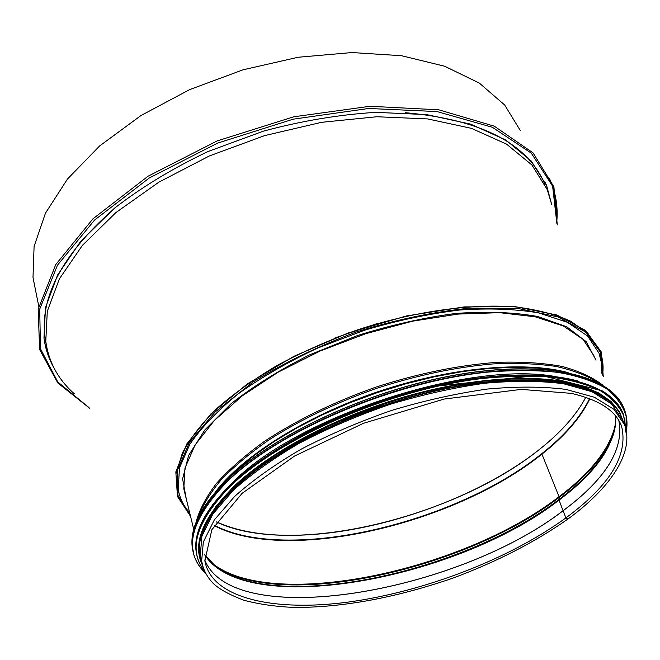<?xml version="1.0" encoding="UTF-8"?>
<svg xmlns="http://www.w3.org/2000/svg" width="660" height="660" viewBox="0 0 660 660"><rect width="100%" height="100%" fill="white"/><g stroke="black" fill="none" stroke-linecap="round" stroke-linejoin="round"><path stroke-width="0.99" d="M335.041 337.928L377.635 323.408L335.041 337.928M585.816 397.27C576.312 415.049 561.008 432.316 539.896 449.064C454.443 518.248 290.928 557.527 216.505 522.002M589.578 398.623C580.321 417.491 564.382 435.847 541.761 453.701C454.707 523.908 286.927 563.302 214.376 525.319M189.659 512.746C183.496 505.915 179.677 498.061 178.216 489.184L179.479 467.874L189.89 444.188C201.374 427.49 217.528 410.685 238.342 393.764C261.608 377.173 288.106 361.911 317.839 347.977L364.633 330.198C396.974 320.57 428.546 313.855 459.368 310.043C488.936 308.022 515.312 308.962 538.502 312.865L567.344 322.27L587.631 336.047L599.049 353.257L601.499 363L601.771 373.246M585.799 397.27C576.295 415.058 561 432.325 539.896 449.064C477.419 498.919 374.393 534.649 293.23 535.301C262.564 535.639 237.014 531.168 216.571 521.903M46.324 345.064L44.896 336.938C39.773 295.556 64.02 251.782 117.637 205.631M405.372 112.687C481.041 119.567 527.505 143.36 544.78 184.074M551.166 202.678L547.231 189.61L531.878 164.959L506.509 144.103L471.438 128.353L427.647 118.924L376.86 116.746L321.536 122.323L264.652 135.605L209.426 155.925L158.977 182.094L115.987 212.512L82.409 245.363L59.4 278.834L47.297 311.281L45.779 341.344C48.7 362.084 58.22 379.574 74.341 393.814M541.868 453.618L541.934 454.121L541.868 453.618M214.195 525.624C286.564 563.83 454.723 524.428 541.934 454.13L559.053 496.716L541.934 454.13C564.688 436.169 580.684 417.714 589.916 398.747M209.698 561.132C267.077 612.744 461.53 572.195 559.045 496.716L559.168 497.409L559.045 496.716C591.212 472.552 610.038 448.404 615.533 424.264M212.091 563.475L213.84 564.902C275.872 611.82 463.724 571.032 559.168 497.409L558.97 499.463L559.168 497.409C585.981 477.279 603.727 456.868 612.406 436.169L614.971 428.109L611.828 438.768L615.648 423.118M204.476 554.416L215.902 566.643C277.307 613.107 464.12 572.517 558.962 499.463L559.069 500.107L558.962 499.463C585.61 479.49 603.232 459.261 611.828 438.768C615.021 430.724 616.267 423.085 615.59 415.833M204.476 554.507C244.876 618.94 456.687 579.802 559.069 500.107L563.062 510.724L559.069 500.107C597.581 471.223 616.432 443.149 615.64 415.891M618.816 420.428C624.393 448.915 605.814 479.02 563.079 510.757L565.933 517.869L567.897 519.073L565.925 517.869L563.071 510.757C456.852 592.861 233.335 631.546 204.74 559.969C233.368 631.513 456.852 592.828 563.062 510.724L563.062 510.724C605.797 479.003 624.376 448.899 618.808 420.412M622.231 419.471L611.556 403.887L591.913 391.693L563.574 383.757C540.639 380.762 514.42 380.589 484.918 383.237C454.105 387.568 422.449 394.614 389.936 404.374C357.786 415.503 327.624 428.422 299.467 443.14C273.215 458.502 251.08 474.292 233.062 490.512L212.8 514.14L201.91 536.192L200.236 555.778L201.688 561.841M555.489 376.588C467.989 360.245 294.195 417.788 231.66 483.532L227.675 487.534M576.964 384.557C536.794 373.18 469.59 377.479 400.834 397.922C332.087 418.432 267.82 453.387 232.733 487.55L215.523 506.971M605.814 399.267C577.302 378.031 509.33 373.56 430.765 392.131C352.258 410.685 273.314 450.466 233.269 489.563C216.562 505.956 206.176 521.284 202.108 535.549M35.442 289.707L33 277.497L34.097 246.427L45.466 213.163L67.419 179.107L99.635 145.951L141.001 115.525L189.659 89.611L243.045 69.803L298.196 57.247L352.011 52.553L401.602 55.729L444.609 66.223L479.308 83.061L504.694 105.014L520.41 130.713M52.635 365.227L47.998 354.75L44.888 343.612M545.086 182.053L546.513 185.394L551.331 203.288M53.872 367.744C48.65 358.603 45.35 348.645 43.972 337.862L45.49 307.634L57.601 275.005L80.652 241.37L114.287 208.37C141.603 187.209 172.813 168.275 207.908 151.569L263.257 131.191C301.562 120.887 339.058 114.609 375.738 112.357L426.657 114.593L470.588 124.121L505.774 139.994L531.25 160.999L546.694 185.798L551.595 204.245M200.236 555.778L201.613 561.404C203.255 569.893 207.232 577.335 213.551 583.729C219.458 589.273 229.532 594.767 243.754 600.22C258.695 604.189 275.451 606.598 294.005 607.447C342.367 607.621 395.167 597.902 452.413 578.3C496.204 562.056 534.699 542.322 567.897 519.073C609.98 488.284 634.73 452.661 624.583 424.792L613.948 409.315L594.322 397.229L565.966 389.4C543.007 386.479 516.755 386.372 487.195 389.07C456.316 393.459 424.578 400.546 391.99 410.33C359.749 421.484 329.505 434.42 301.257 449.13C274.931 464.475 252.722 480.241 234.638 496.419L214.285 519.973L203.338 541.934L201.613 561.404L202.859 566.816M565.933 517.869C609.997 485.405 628.543 454.864 621.571 426.253L620.07 422.738M619.732 422.07L621.571 426.253C616.011 410.809 599.231 399.844 571.23 393.352L521.235 389.392L444.172 399.052L363.421 423.316L294.558 456.035L242.137 493.3L211.835 529.732L204.856 560.843C211.579 598.694 274.89 612.191 349.709 601.887C424.957 591.376 509.685 558.88 565.925 517.869M602.563 375.045C603.801 366.052 602.737 357.588 599.362 349.651M588.126 333.49L570.529 321.139C555.481 314.391 537.248 309.664 515.815 306.95C470.662 303.361 412.805 311.553 356.161 330.322C328.168 340.502 301.801 352.225 277.068 365.483C253.77 379.36 233.558 393.814 216.43 408.853C201.349 423.935 189.998 438.644 182.383 452.999L176.17 473.286M602.959 375.928L600.443 352.201L585.552 331.988L558.063 316.957L518.785 308.624L469.763 308.146C433.199 311.891 395.497 319.795 356.664 331.848C318.607 346.022 284.097 362.719 253.151 381.95L215.102 411.988L189.535 442.225L177.26 470.58L177.928 495.396L190.352 515.559M595.996 360.195L586.204 341.674L566.659 326.733L537.628 316.478C513.868 312.221 486.601 311.215 455.837 313.442C423.72 317.65 390.951 325.017 357.522 335.544L309.647 354.841C279.634 369.872 253.481 386.133 231.19 403.623L204.847 429.932L188.603 455.458L182.606 478.904L186.351 499.29M594.247 356.243L583.135 339.43L563.343 325.982L535.202 316.808L499.579 312.667L457.999 314.077L412.508 321.189L365.615 333.745L319.976 351.079L278.173 372.157L242.426 395.728L214.409 420.42L195.129 444.906L184.981 468.031L183.785 488.821L193.743 529.361M612.348 436.425L614.394 430.757M602.761 385.151C592.589 377.248 578.993 371.002 561.982 366.415C543.13 362.942 521.598 361.573 497.384 362.315C458.832 365.128 418.267 373.42 375.697 387.189C333.58 402.171 296.538 420.197 264.577 441.26C245.132 455.284 229.102 469.326 216.472 483.392C205.961 497.219 199.122 510.295 195.97 522.613M212.19 563.83L215.176 566.024M598.505 382.784C587.532 375.771 573.474 370.342 556.331 366.498C537.553 363.693 516.409 362.835 492.896 363.932C455.68 367.133 416.765 375.317 376.142 388.492C335.923 402.757 300.234 419.875 269.074 439.824C249.967 453.148 233.912 466.562 220.935 480.059C209.872 493.383 202.174 506.096 197.86 518.199M568.136 372.62C524.246 360.707 449.716 367.373 377.305 391.924C304.903 416.518 242.476 456.258 215.416 491.981M557.733 370.829L537.339 368.107L514.42 367.274L489.357 368.42L462.594 371.572L434.651 376.703L406.098 383.74L377.52 392.543L349.511 402.938L322.674 414.695L297.536 427.556L274.576 441.243L254.207 455.458L236.758 469.912L222.453 484.324M225.613 481.231L209.484 499.397M192.291 545.861L193.355 552.073M626.34 431.359C627.602 423.827 627.025 416.716 624.591 410.033C613.33 377.545 549.343 360.541 459.913 375.614C370.631 390.53 271.912 436.639 225.778 482.608C200.714 507.977 189.684 530.293 192.67 549.541L192.398 548.427C189.395 529.072 200.425 506.69 225.489 481.288C271.194 435.715 368.412 389.994 457.066 374.731C545.853 359.329 610.558 375.375 623.436 407.269C610.64 375.499 545.952 359.428 457.124 374.847C368.437 390.126 271.169 435.872 225.464 481.429C200.425 506.822 189.404 529.147 192.398 548.427L193.207 552.412M205.507 573.177C198.404 566.536 194.123 558.657 192.67 549.541C194.114 558.624 198.38 566.47 205.466 573.094M626.002 432.886L626.134 416.212C623.081 405.776 616.432 396.544 606.185 388.517C593.843 381.348 578.061 376.002 558.83 372.471C537.784 370.128 514.206 370.004 488.095 372.091C393.591 381.373 277.051 431.623 226.025 482.831C189.717 521.218 182.828 551.24 205.359 572.896M578.218 381.109C537.265 369.691 469.045 374.154 399.382 394.969C329.736 415.841 264.767 451.324 229.342 485.966L212.677 504.71M622.586 412.434C609.84 381.274 545.861 365.731 458.147 381.067C370.565 396.272 274.519 441.326 229.193 486.164C204.27 511.244 193.281 533.296 196.243 552.296L196.985 555.984M625.928 429.297L623.617 414.925C612.595 382.948 549.4 366.325 461.035 381.265C372.817 396.058 275.162 441.515 229.366 486.816C204.427 511.896 193.438 533.932 196.391 552.915C197.456 559.713 200.17 565.818 204.542 571.222M625.738 431.351L623.741 415.841C619.393 406.246 611.638 397.873 600.493 390.728C587.392 384.433 571.131 379.912 551.694 377.165C530.623 375.548 507.301 376.01 481.734 378.568C389.466 389.433 278.974 437.951 229.606 487.039C196.193 521.672 187.778 549.607 204.369 570.842M200.302 557.634L201.688 561.866M201.721 561.949L202.752 564.284M622.363 419.76C613.569 387.247 552.156 369.592 464.244 383.848C376.48 397.93 278.173 443.215 232.279 488.458M622.76 420.651C613.932 388.195 552.486 370.623 464.558 384.912C376.777 399.044 278.471 444.312 232.559 489.514C204.237 518.166 193.982 542.512 201.803 562.534M549.565 178.736C555.547 192.374 557.815 206.662 556.363 221.603M549.755 179.14C555.926 193 558.236 207.545 556.685 222.775M88.531 407.212L57.758 381.95L40.499 348.835L39.699 309.152L57.494 265.163L94.528 220.093L149.243 178.002L217.544 143.137L293.18 119.18L368.725 108.471L437.002 111.565L492.352 127.264L531.308 153.161L552.626 186.211L556.85 223.352M549.466 178.53C555.365 192.052 557.609 206.217 556.207 221.017M45.779 341.344L44.896 336.938M572.542 424.405C579.851 415.792 585.56 407.212 589.66 398.656M190.542 516.318L177.457 496.444L175.832 471.9L186.862 443.85L210.911 413.886L247.294 383.938L294.038 356.251L347.968 333.069L406.461 315.95L464.26 306.892L515.641 306.727L556.891 315.01L585.709 330.561L601.12 351.739L603.281 376.654M624.121 408.977L624.591 410.033M621.769 410.677C617.859 403.07 611.308 396.445 602.11 390.794L540.523 375.193L429.635 386.826L371.332 404.159C312.246 425.411 259.916 456.101 229.218 486.016C204.27 511.12 193.273 533.214 196.243 552.296L196.391 552.915C197.464 559.738 200.186 565.859 204.575 571.288M623.354 414.34L625.944 429.363M623.832 422.895L619.41 411.576L611.069 401.519L598.802 392.98L582.648 386.232L562.798 381.488L539.509 378.939L513.208 378.733L484.415 380.944L453.783 385.597L422.037 392.617L389.961 401.849L330.66 424.801L274.411 455.416L231.965 488.59C202.24 518.826 192.365 544.277 202.331 564.943M557.263 224.878L553.905 186.879L533.09 152.914L494.299 126.184L438.76 109.807L369.955 106.276L293.642 116.828L217.14 140.926L148.079 176.203L92.887 218.881L55.721 264.611L38.181 309.276L39.625 349.519L57.808 382.957L89.636 408.251M38.767 306.298L33 277.497"/></g></svg>
